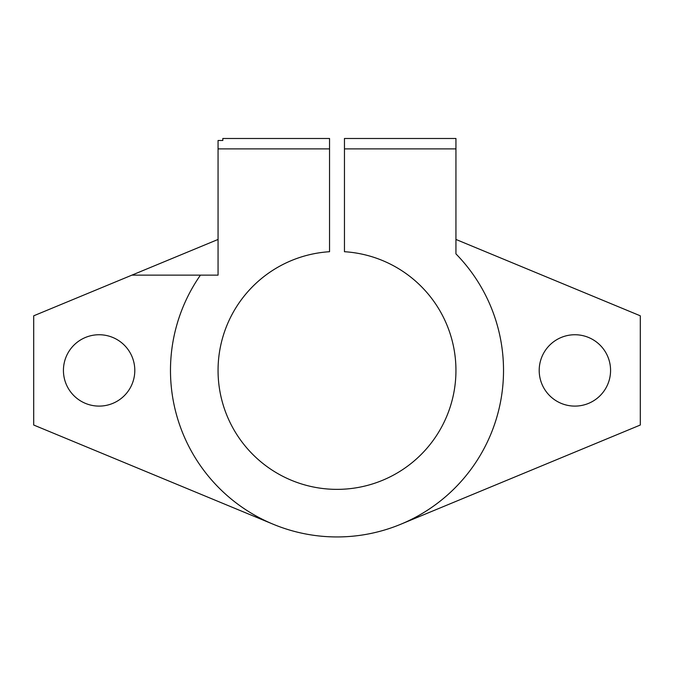 <?xml version="1.0" encoding="UTF-8"?>
<svg xmlns="http://www.w3.org/2000/svg" width="674" height="674" viewBox="0 0 674 674"><rect width="100%" height="100%" fill="white"/><g stroke="black" fill="none" stroke-linecap="round" stroke-linejoin="round"><path stroke-width="1.01" d="M200.439 275.135L218.056 275.135L218.056 148.895L329.544 148.895L329.544 251.714A118.944 118.944 0 0 0 218.056 370.422A118.944 118.944 0 0 0 337 489.366A118.944 118.944 0 0 0 455.944 370.422A118.944 118.944 0 0 0 344.456 251.714L344.456 148.895L455.944 148.895L455.944 253.879A166.52 166.52 0 0 1 337 536.942A166.52 166.52 0 0 1 200.439 275.135L131.91 275.135L218.056 239.447M134.8 370.422A35.68 35.68 0 0 0 99.12 334.742A35.68 35.68 0 0 0 63.432 370.422A35.68 35.68 0 0 0 99.12 406.102A35.68 35.68 0 0 0 134.8 370.422M610.568 370.422A35.68 35.68 0 0 0 574.88 334.742A35.68 35.68 0 0 0 539.2 370.422A35.68 35.68 0 0 0 574.88 406.102A35.68 35.68 0 0 0 610.568 370.422M455.944 239.447L640.3 315.811L640.3 425.024L400.727 524.262M273.273 524.262L33.7 425.024L33.7 315.811L131.91 275.135M344.456 148.895L344.456 138.482L455.944 138.482L455.944 148.895M218.056 148.895L218.056 140.504L222.816 140.504L222.816 138.482L329.544 138.482L329.544 148.895"/></g></svg>
